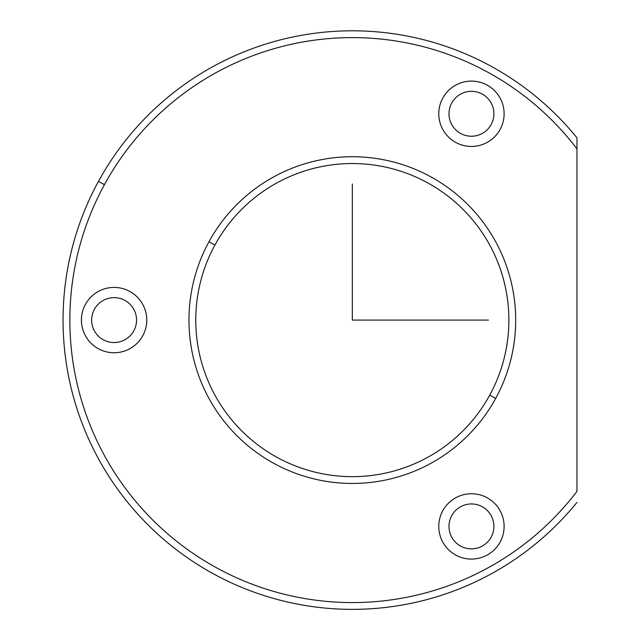 <?xml version="1.0" encoding="UTF-8"?>
<svg xmlns="http://www.w3.org/2000/svg" width="640" height="640" viewBox="0 0 640 640"><rect width="100%" height="100%" fill="white"/><g stroke="black" fill="none" stroke-linecap="round" stroke-linejoin="round"><path stroke-width="0.96" d="M451.736 103.008A22.464 22.464 0 0 0 460.68 133.488A22.464 22.464 0 0 0 491.16 124.544A22.464 22.464 0 0 0 482.216 94.064A22.464 22.464 0 0 0 451.736 103.008A22.464 22.464 0 0 1 482.216 94.064A22.464 22.464 0 0 1 491.16 124.544A22.464 22.464 0 0 1 460.68 133.488A22.464 22.464 0 0 1 451.736 103.008A22.464 22.464 0 0 0 460.68 133.488A22.464 22.464 0 0 0 491.16 124.544M98.456 181.4A289.288 289.288 0 0 0 576.952 502.384A289.288 289.288 0 0 1 98.456 181.4L104.432 184.664A282.48 282.48 0 0 0 198.528 557.032A282.48 282.48 0 0 0 576.952 491.376L576.952 148.808A282.48 282.48 0 0 0 104.432 184.664L98.456 181.4A289.288 289.288 0 0 1 576.952 137.8A289.288 289.288 0 0 0 98.456 181.4M576.952 137.8L576.952 148.808L576.952 137.8M495.688 398.408A163.36 163.36 0 0 1 274.008 463.456A163.36 163.36 0 0 1 208.968 241.768L214.936 245.032A156.552 156.552 0 0 0 277.272 457.48A156.552 156.552 0 0 0 489.72 395.144L495.688 398.408L489.72 395.144A156.552 156.552 0 0 0 427.384 182.704A156.552 156.552 0 0 0 214.936 245.032L208.968 241.768A163.36 163.36 0 0 1 430.648 176.728A163.36 163.36 0 0 1 495.688 398.408A163.36 163.36 0 0 0 430.648 176.728A163.36 163.36 0 0 0 208.968 241.768A163.36 163.36 0 0 0 274.008 463.456A163.36 163.36 0 0 0 495.688 398.408M489.72 395.144A156.552 156.552 0 0 1 277.272 457.48A156.552 156.552 0 0 1 214.936 245.032A156.552 156.552 0 0 1 427.384 182.704A156.552 156.552 0 0 1 489.72 395.144M500.12 129.44A32.672 32.672 0 0 1 455.784 142.448A32.672 32.672 0 0 1 442.776 98.112A32.672 32.672 0 0 1 487.112 85.104A32.672 32.672 0 0 1 500.12 129.44A32.672 32.672 0 0 0 487.112 85.104A32.672 32.672 0 0 0 442.776 98.112A32.672 32.672 0 0 0 455.784 142.448A32.672 32.672 0 0 0 500.12 129.44M576.952 491.376A282.48 282.48 0 0 1 198.528 557.032A282.48 282.48 0 0 1 104.432 184.664A282.48 282.48 0 0 1 576.952 148.808L576.952 491.376M442.776 510.744A32.672 32.672 0 0 0 455.784 555.08A32.672 32.672 0 0 0 500.12 542.072A32.672 32.672 0 0 0 487.112 497.736A32.672 32.672 0 0 0 442.776 510.744A32.672 32.672 0 0 1 487.112 497.736A32.672 32.672 0 0 1 500.12 542.072A32.672 32.672 0 0 1 455.784 555.08A32.672 32.672 0 0 1 442.776 510.744M85.424 304.424A32.672 32.672 0 0 0 98.432 348.76A32.672 32.672 0 0 0 142.768 335.752A32.672 32.672 0 0 0 129.76 291.416A32.672 32.672 0 0 0 85.424 304.424A32.672 32.672 0 0 1 129.76 291.416A32.672 32.672 0 0 1 142.768 335.752A32.672 32.672 0 0 1 98.432 348.76A32.672 32.672 0 0 1 85.424 304.424M491.16 537.176A22.464 22.464 0 0 1 460.68 546.12A22.464 22.464 0 0 1 451.736 515.64A22.464 22.464 0 0 0 460.68 546.12A22.464 22.464 0 0 0 491.16 537.176A22.464 22.464 0 0 0 482.216 506.696A22.464 22.464 0 0 0 451.736 515.64A22.464 22.464 0 0 1 482.216 506.696A22.464 22.464 0 0 1 491.16 537.176A22.464 22.464 0 0 1 460.68 546.12A22.464 22.464 0 0 1 451.736 515.64M94.384 309.32A22.464 22.464 0 0 0 103.328 339.8A22.464 22.464 0 0 0 133.808 330.856A22.464 22.464 0 0 0 124.864 300.376A22.464 22.464 0 0 0 94.384 309.32A22.464 22.464 0 0 1 124.864 300.376A22.464 22.464 0 0 1 133.808 330.856A22.464 22.464 0 0 1 103.328 339.8A22.464 22.464 0 0 1 94.384 309.32M352.328 183.96L352.328 320.088L488.464 320.088"/></g></svg>
